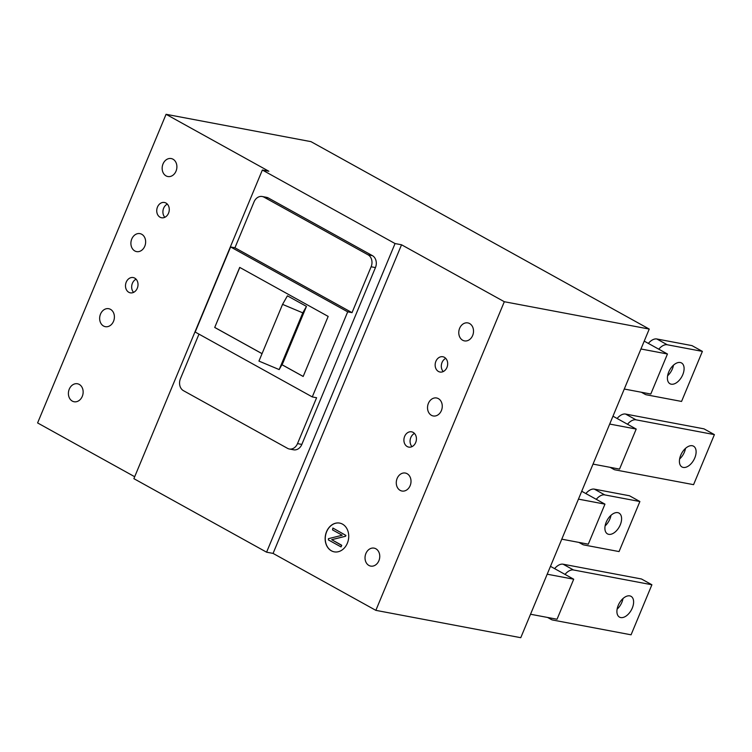 <?xml version="1.0" encoding="UTF-8"?>
<svg xmlns="http://www.w3.org/2000/svg" width="752" height="752" viewBox="0 0 752 752"><rect width="100%" height="100%" fill="white"/><g stroke="black" fill="none" stroke-linecap="round" stroke-linejoin="round"><path stroke-width="1.13" d="M414.493 433.453A7.774 6.204 -79.3 0 0 412.002 446.632M445.739 358.375A7.774 6.204 -79.3 0 0 443.248 371.563M395.054 243.554L266.584 552.184L133.884 478.657L262.354 170.027L268.849 171.249L166.07 114.304L310.99 141.649L649.239 329.066L504.319 301.721L401.54 244.776L395.054 243.554L262.354 170.027M172.998 159.198A9.146 7.304 -79.3 0 0 171.221 158.559A9.146 7.304 -79.3 0 0 162.629 165.045A9.146 7.304 -79.3 0 0 166.051 175.883A9.146 7.304 -79.3 0 0 167.828 176.532A9.146 7.304 -79.3 0 0 176.419 170.046A9.146 7.304 -79.3 0 0 172.998 159.198M141.743 234.276A9.146 7.304 -79.3 0 0 139.966 233.628A9.146 7.304 -79.3 0 0 131.374 240.114A9.146 7.304 -79.3 0 0 134.805 250.952A9.146 7.304 -79.3 0 0 136.582 251.6A9.146 7.304 -79.3 0 0 145.174 245.114A9.146 7.304 -79.3 0 0 141.743 234.276M110.497 309.345A9.146 7.304 -79.3 0 0 108.72 308.705A9.146 7.304 -79.3 0 0 100.129 315.182A9.146 7.304 -79.3 0 0 103.55 326.03A9.146 7.304 -79.3 0 0 105.327 326.669A9.146 7.304 -79.3 0 0 113.928 320.183A9.146 7.304 -79.3 0 0 110.497 309.345M134.711 278.108A7.774 6.204 -79.3 0 0 133.198 277.563A7.774 6.204 -79.3 0 0 125.894 283.072A7.774 6.204 -79.3 0 0 128.808 292.284A7.774 6.204 -79.3 0 0 130.312 292.838A7.774 6.204 -79.3 0 0 137.616 287.32A7.774 6.204 -79.3 0 0 134.711 278.108M165.957 203.031A7.774 6.204 -79.3 0 0 164.444 202.485A7.774 6.204 -79.3 0 0 157.14 208.003A7.774 6.204 -79.3 0 0 160.054 217.215A7.774 6.204 -79.3 0 0 161.567 217.76A7.774 6.204 -79.3 0 0 168.871 212.252A7.774 6.204 -79.3 0 0 165.957 203.031M79.251 384.413A9.146 7.304 -79.3 0 0 77.475 383.774A9.146 7.304 -79.3 0 0 68.874 390.26A9.146 7.304 -79.3 0 0 72.305 401.098A9.146 7.304 -79.3 0 0 74.081 401.747A9.146 7.304 -79.3 0 0 82.673 395.261A9.146 7.304 -79.3 0 0 79.251 384.413M134.693 476.73L37.6 422.934L166.07 114.304M504.319 301.721L375.85 610.351L520.769 637.696L649.239 329.066M375.868 548.772A9.146 7.304 -79.3 0 0 374.092 548.133A9.146 7.304 -79.3 0 0 365.5 554.609A9.146 7.304 -79.3 0 0 368.922 565.457A9.146 7.304 -79.3 0 0 370.698 566.096A9.146 7.304 -79.3 0 0 379.29 559.61A9.146 7.304 -79.3 0 0 375.868 548.772M407.114 473.704A9.146 7.304 -79.3 0 0 405.337 473.055A9.146 7.304 -79.3 0 0 396.746 479.541A9.146 7.304 -79.3 0 0 400.177 490.379A9.146 7.304 -79.3 0 0 401.953 491.028A9.146 7.304 -79.3 0 0 410.545 484.542A9.146 7.304 -79.3 0 0 407.114 473.704M438.369 398.626A9.146 7.304 -79.3 0 0 436.592 397.987A9.146 7.304 -79.3 0 0 428.001 404.473A9.146 7.304 -79.3 0 0 431.422 415.311A9.146 7.304 -79.3 0 0 433.199 415.959A9.146 7.304 -79.3 0 0 441.791 409.473A9.146 7.304 -79.3 0 0 438.369 398.626M469.615 323.557A9.146 7.304 -79.3 0 0 467.838 322.909A9.146 7.304 -79.3 0 0 459.246 329.395A9.146 7.304 -79.3 0 0 462.668 340.242A9.146 7.304 -79.3 0 0 464.445 340.882A9.146 7.304 -79.3 0 0 473.046 334.396A9.146 7.304 -79.3 0 0 469.615 323.557M413.111 432.372A7.774 6.204 -79.3 0 0 411.607 431.827A7.774 6.204 -79.3 0 0 404.303 437.335A7.774 6.204 -79.3 0 0 407.208 446.547A7.774 6.204 -79.3 0 0 408.721 447.102A7.774 6.204 -79.3 0 0 416.025 441.584A7.774 6.204 -79.3 0 0 413.111 432.372M444.366 357.294A7.774 6.204 -79.3 0 0 442.853 356.749A7.774 6.204 -79.3 0 0 435.549 362.267A7.774 6.204 -79.3 0 0 438.463 371.479A7.774 6.204 -79.3 0 0 439.976 372.024A7.774 6.204 -79.3 0 0 447.28 366.515A7.774 6.204 -79.3 0 0 444.366 357.294M342.498 524.125A14.626 11.684 -79.3 0 0 339.66 523.091A14.626 11.684 -79.3 0 0 325.907 533.469A14.626 11.684 -79.3 0 0 331.388 550.812A14.626 11.684 -79.3 0 0 334.236 551.846A14.626 11.684 -79.3 0 0 347.979 541.468A14.626 11.684 -79.3 0 0 342.498 524.125M375.85 610.351L273.07 553.406L401.54 244.776M266.584 552.184L273.07 553.406M371.121 266.772L375.445 267.59A9.146 7.304 -79.3 0 0 372.409 255.642L268.332 197.973A9.146 7.304 -79.3 0 0 266.556 197.334L262.232 196.516A9.146 7.304 -79.3 0 0 254.035 201.893L234.934 247.775L352.021 312.653L371.121 266.772A9.146 7.304 -79.3 0 0 368.085 254.825L264.008 197.156A9.146 7.304 -79.3 0 0 262.232 196.516M375.445 267.59L301.834 444.423A9.146 7.304 -79.3 0 1 293.637 449.809L289.304 448.991A9.146 7.304 -79.3 0 0 297.51 443.605L316.601 397.733L312.277 396.915L347.697 311.836L352.021 312.653M234.934 247.775L230.61 246.957L347.697 311.836M312.277 396.915L195.191 332.036L230.61 246.957M198.979 334.142L180.424 378.735A9.146 7.304 -79.3 0 0 183.45 390.673L287.527 448.342A9.146 7.304 -79.3 0 0 289.304 448.991M281.944 364.711L303.178 376.47L328.173 316.413L239.709 267.402L214.715 327.458L262.034 353.675M214.715 327.458L239.803 267.449M214.818 327.477L262.053 353.647M281.962 364.682L303.188 376.442M287.405 295.837L306.459 306.393L282.846 363.113L279.18 369.58L258.951 361.092L282.564 304.372L287.405 295.837M279.18 369.58L302.793 312.86L282.564 304.372M306.459 306.393L302.793 312.86M339.716 523.101A14.626 11.684 -79.3 0 0 326.011 533.525A14.626 11.684 -79.3 0 0 331.5 550.84A14.626 11.684 -79.3 0 0 334.283 551.855M331.801 539.72L341.746 545.454L341.023 546.911L328.38 539.908L328.436 538.686L342.188 535.245L332.553 529.906L332.873 528.026L345.807 535.405L345.459 536.251L331.698 539.692L345.563 536.27L345.92 535.424L332.873 528.026M331.698 539.692L341.568 545.162L341.023 546.911M550.473 566.341L573.71 579.209L547.202 574.208M530.536 614.243L557.044 619.244L573.71 579.209M617.119 609.148A11.891 6.918 119 0 0 621.885 602.286A11.891 6.918 119 0 0 622.994 598.536M549.731 617.871A11.891 6.918 119 0 0 551.413 619.573A11.891 6.918 119 0 0 552.664 620.015L631.069 634.81L651.899 584.765L641.494 578.993L563.088 564.197A11.891 6.918 119 0 0 554.609 568.625M618.229 605.398A11.891 6.918 119 0 0 619.498 617.119A11.891 6.918 119 0 0 632.291 608.048A11.891 6.918 119 0 0 631.022 596.327A11.891 6.918 119 0 0 618.229 605.398M651.899 584.765L573.494 569.969A11.891 6.918 119 0 0 565.015 574.396M581.728 491.263L604.956 504.141L578.448 499.14M561.782 539.175L588.29 544.175L604.956 504.141M580.976 542.794A11.891 6.918 119 0 0 582.659 544.495A11.891 6.918 119 0 0 583.909 544.946L619.056 551.573L639.886 501.528L629.48 495.765L594.334 489.129A11.891 6.918 119 0 0 585.864 493.556M605.106 525.911A11.891 6.918 119 0 0 609.872 519.049A11.891 6.918 119 0 0 610.991 515.308M606.225 522.161A11.891 6.918 119 0 0 607.494 533.892A11.891 6.918 119 0 0 620.278 524.821A11.891 6.918 119 0 0 619.009 513.09A11.891 6.918 119 0 0 606.225 522.161M639.886 501.528L604.74 494.901A11.891 6.918 119 0 0 596.27 499.328M593.027 464.106L619.535 469.107L636.201 429.063L609.693 424.062M612.974 416.194L636.201 429.063M679.62 459.002A11.891 6.918 119 0 0 684.386 452.14A11.891 6.918 119 0 0 685.495 448.399M612.231 467.725A11.891 6.918 119 0 0 613.914 469.427A11.891 6.918 119 0 0 615.155 469.868L693.57 484.664L714.4 434.618L703.994 428.856L625.579 414.061A11.891 6.918 119 0 0 617.11 418.488M680.729 455.251A11.891 6.918 119 0 0 681.998 466.983A11.891 6.918 119 0 0 694.792 457.912A11.891 6.918 119 0 0 693.523 446.18A11.891 6.918 119 0 0 680.729 455.251M714.4 434.618L635.995 419.823A11.891 6.918 119 0 0 627.516 424.25M644.22 341.126L667.456 353.995L640.948 348.994M624.282 389.028L650.79 394.029L667.456 353.995M643.477 392.657A11.891 6.918 119 0 0 645.16 394.358A11.891 6.918 119 0 0 646.41 394.8L681.556 401.436L702.387 351.381L691.981 345.619L656.834 338.983A11.891 6.918 119 0 0 648.356 343.41M667.607 375.765A11.891 6.918 119 0 0 672.373 368.903A11.891 6.918 119 0 0 673.482 365.162M668.725 372.024A11.891 6.918 119 0 0 669.985 383.746A11.891 6.918 119 0 0 682.778 374.675A11.891 6.918 119 0 0 681.509 362.953A11.891 6.918 119 0 0 668.725 372.024M702.387 351.381L667.24 344.754A11.891 6.918 119 0 0 658.771 349.182M167.329 204.112A7.774 6.204 -79.3 0 0 164.848 217.3M136.084 279.189A7.774 6.204 -79.3 0 0 133.593 292.368M297.51 443.605L301.834 444.423M372.409 255.642L368.085 254.825M268.332 197.973L264.008 197.156M563.088 564.197L573.494 569.969M594.334 489.129L604.74 494.901M625.579 414.061L635.995 419.823M656.834 338.983L667.24 344.754M547.625 617.467L551.413 619.573M578.871 542.399L582.659 544.495M610.126 467.33L613.914 469.427M641.371 392.253L645.16 394.358"/></g></svg>
